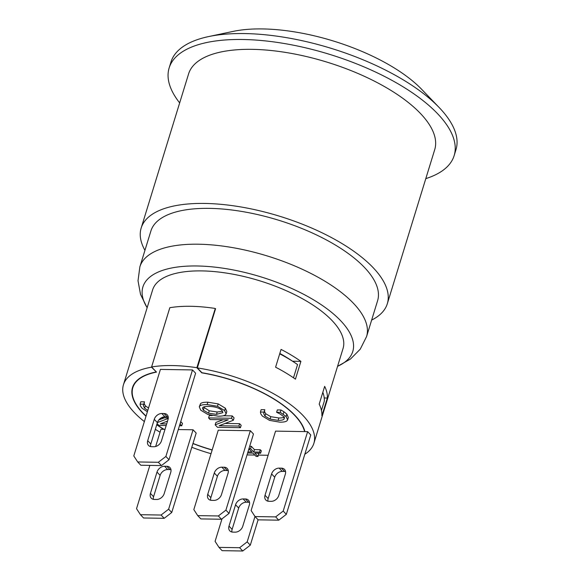 <?xml version="1.0" encoding="UTF-8"?>
<svg xmlns="http://www.w3.org/2000/svg" width="580" height="580" viewBox="0 0 580 580"><rect width="100%" height="100%" fill="white"/><g stroke="black" fill="none" stroke-linecap="round" stroke-linejoin="round"><path stroke-width="0.87" d="M156.158 371.758L151.518 367.183A99.622 40.201 -162.9 0 0 123.453 384.736L152.62 289.913A99.622 40.201 17.1 0 1 226.193 273.05A99.622 40.201 17.1 0 1 343.055 348.493L313.882 443.316A99.622 40.201 -162.9 0 0 197.352 367.923L201.92 372.723A90.132 36.373 17.1 0 1 304.906 431.6L307.632 431.643L310.764 434.927L286.332 514.344L278.777 520.173L275.652 516.889L283.207 511.06L286.332 514.344M278.777 520.173L258.151 519.839L255.026 516.555L251.118 510.538L275.551 431.121L304.601 431.592A89.791 36.235 -162.9 0 0 201.753 372.838L196.859 367.705L215.252 308.611A99.622 40.201 17.1 0 1 215.586 308.661L197.352 367.923M304.819 454.249A99.622 40.201 -162.9 0 0 313.882 443.316M123.453 384.736A99.622 40.201 -162.9 0 0 144.362 421.587M155.331 429.316A99.622 40.201 -162.9 0 0 160.058 432.209M191.799 447.282A99.622 40.201 -162.9 0 0 211.026 453.698M151.518 367.183L169.751 307.915A99.622 40.201 17.1 0 1 169.766 307.915L169.766 307.929M319.196 404.122L324.669 386.345A99.622 40.201 17.1 0 1 327.337 398.032L321.871 415.816A99.622 40.201 -162.9 0 0 319.196 404.122M275.594 367.191L281.061 349.406A99.622 40.201 17.1 0 1 300.904 361.376L295.438 379.153A99.622 40.201 -162.9 0 0 275.594 367.191M167.236 416.832L164.945 416.795L161.82 413.511A6.779 5.039 -43.6 0 0 154.266 419.34L157.39 422.632L150.829 443.961L147.704 440.677A6.779 5.039 -43.6 0 0 148.524 445.44A6.779 5.039 -43.6 0 0 151.605 446.694L153.896 446.738A6.779 5.039 -43.6 0 0 161.45 440.901L168.012 419.565A6.779 5.039 -43.6 0 0 167.192 414.801A6.779 5.039 -43.6 0 0 164.111 413.547L167.236 416.832A6.779 5.039 136.4 0 1 168.229 416.947M161.82 413.511L164.111 413.547M157.39 422.632A6.779 5.039 136.4 0 1 164.945 416.795M147.704 440.677L154.266 419.34M150.612 446.586A6.779 5.039 136.4 0 1 150.829 443.961M228.999 526.103A6.779 5.039 -43.6 0 0 229.818 530.867A6.779 5.039 -43.6 0 0 232.899 532.121L235.197 532.157A6.779 5.039 -43.6 0 0 242.744 526.321L249.313 504.991A6.779 5.039 -43.6 0 0 248.487 500.221A6.779 5.039 -43.6 0 0 245.405 498.967L248.53 502.251L246.239 502.215L243.114 498.93A6.779 5.039 -43.6 0 0 235.56 504.767L238.685 508.051L232.123 529.388L228.999 526.103L235.56 504.767M231.906 532.005A6.779 5.039 136.4 0 1 232.123 529.388M238.685 508.051A6.779 5.039 136.4 0 1 246.239 502.215M243.114 498.93L245.405 498.967M248.53 502.251A6.779 5.039 136.4 0 1 249.53 502.367M279.139 468.111A6.779 5.039 -43.6 0 0 271.592 473.94L274.717 477.224A6.779 5.039 136.4 0 1 282.271 471.395L279.139 468.111L281.438 468.147L284.562 471.431L282.271 471.395M267.938 501.185A6.779 5.039 136.4 0 1 268.156 498.561L265.024 495.276A6.779 5.039 -43.6 0 0 265.85 500.04A6.779 5.039 -43.6 0 0 268.931 501.294L271.223 501.33A6.779 5.039 -43.6 0 0 278.777 495.501L285.338 474.164A6.779 5.039 -43.6 0 0 284.519 469.401A6.779 5.039 -43.6 0 0 281.438 468.147M284.562 471.431A6.779 5.039 136.4 0 1 285.556 471.54M265.024 495.276L271.592 473.94M274.717 477.224L268.156 498.561M210.642 500.257A6.779 5.039 136.4 0 1 210.859 497.633L207.734 494.349A6.779 5.039 -43.6 0 0 208.554 499.112A6.779 5.039 -43.6 0 0 211.642 500.366L213.933 500.402A6.779 5.039 -43.6 0 0 221.48 494.573L228.049 473.236A6.779 5.039 -43.6 0 0 227.23 468.473A6.779 5.039 -43.6 0 0 224.141 467.219L227.266 470.503A6.779 5.039 136.4 0 1 228.266 470.612M221.85 467.175A6.779 5.039 -43.6 0 0 214.295 473.012L217.42 476.296A6.779 5.039 136.4 0 1 224.975 470.467L221.85 467.175L224.141 467.219M227.266 470.503L224.975 470.467M207.734 494.349L214.295 473.012M217.42 476.296L210.859 497.633M153.352 499.322A6.779 5.039 136.4 0 1 153.569 496.705L150.438 493.421A6.779 5.039 -43.6 0 0 151.257 498.184A6.779 5.039 -43.6 0 0 154.345 499.438L156.636 499.474A6.779 5.039 -43.6 0 0 164.191 493.638L170.752 472.309A6.779 5.039 -43.6 0 0 169.933 467.545A6.779 5.039 -43.6 0 0 166.844 466.284L169.976 469.575A6.779 5.039 136.4 0 1 170.969 469.684M150.438 493.421L157.006 472.084L160.131 475.368L153.569 496.705M160.131 475.368A6.779 5.039 136.4 0 1 167.685 469.539L164.553 466.248A6.779 5.039 -43.6 0 0 157.006 472.084M164.553 466.248L166.844 466.284M169.976 469.575L167.685 469.539M169.005 459.744L161.45 465.58L158.326 462.289L165.88 456.46L169.005 459.744L195.627 373.215L192.495 369.931L165.88 456.46M192.495 369.931L160.413 369.409L133.791 455.938L137.699 461.955L140.824 465.24L161.45 465.58M137.699 461.955L158.326 462.289M239.62 547.716L247.174 541.88L250.299 545.164L242.744 551L239.62 547.716L218.993 547.382L222.118 550.666L242.744 551M222.017 518.832L215.086 541.358L218.993 547.382M258.107 519.796L250.299 545.164M254.982 516.49L247.174 541.88M247.029 454.923L254.801 455.046M258.383 455.104L268.127 455.264M161.066 515.033L168.62 509.197L171.745 512.488L164.191 518.317L161.066 515.033L140.44 514.699L143.565 517.984L164.191 518.317M149.85 465.392L136.532 508.682L140.44 514.699M229.035 513.416L253.467 434L250.343 430.715L218.254 430.193L193.829 509.61L197.729 515.627L200.861 518.912L221.487 519.245L218.356 515.961L225.91 510.125L229.035 513.416L221.487 519.245M197.729 515.627L218.356 515.961M250.343 430.715L225.91 510.125M255.026 516.555L275.652 516.889M307.632 431.643L283.207 511.06M178.292 429.548L193.046 429.787L196.178 433.072L171.745 512.488M193.046 429.787L168.62 509.197M155.665 446.498L160.965 429.265L165.01 429.33M249.69 446.281L251.292 446.303L254.468 449.645L253.736 452.016L259.557 452.11L260.608 453.212L254.787 453.118L257.962 456.453L256.113 456.424L252.931 453.089L247.624 453.002M254.468 449.645L260.289 449.739L259.557 452.11M260.289 449.739L261.341 450.841L260.608 453.212M257.817 453.168L258.695 454.082L257.962 456.453M247.957 451.922L251.887 451.987L248.9 448.848M248.682 449.551L249.581 449.565M248.958 448.652L250.56 448.673L253.736 452.016M251.292 446.303L250.56 448.673M287.122 420.659C286.143 421.703 283.721 422.204 279.857 422.167L269.562 420.384L262.341 416.063L260.739 413.765L260.413 412.039L264.089 412.097L263.719 413.685L264.951 416.114L270.077 419.064L278.125 420.348C281.199 420.37 283.12 420 283.895 419.246L284.338 418.586L283.453 416.418L279.894 413.852L276.609 412.3L280.249 412.358L286.107 416.483L287.6 419.891L287.122 420.659M264.089 412.097L264.821 409.726L261.145 409.668L260.413 412.039M264.821 409.726L264.219 412.235M263.806 413.047L264.103 412.431M264.451 411.314L265.683 413.743L270.809 416.694L270.077 419.064M270.809 416.694L278.849 417.977C281.923 417.999 283.852 417.629 284.62 416.875M280.249 412.358L280.974 409.988L277.334 409.929L276.609 412.3M280.974 409.988L283.939 411.757L283.207 414.127M283.939 411.757L286.839 414.113L288.332 417.52L287.6 419.891M167.547 421.08L160.428 423.835L166.67 423.936M179.952 424.147L181.743 425.778L179.466 425.742M180.684 421.776L180.191 424.154M166.351 421.544L167.403 421.566M180.916 421.783L182.468 423.414L181.743 425.778M166.177 425.532L158.826 425.408L157.093 423.596M157.412 422.566L168.258 418.426M158.869 419.92L164.307 417.846M168.294 417.912L161.356 417.796M147.385 411.757L142.013 408.175L140.411 405.87L140.084 404.144L143.76 404.202L143.391 405.79L144.623 408.226L147.806 410.386M143.76 404.202L144.493 401.831L140.817 401.773L140.084 404.144M144.493 401.831L143.891 404.347M143.477 405.152L143.775 404.536M144.123 403.419L145.355 405.855L148.538 408.015M233.356 420.246L219.131 425.735L238.887 426.061L240.439 427.685L217.522 427.315L215.158 424.836L228.266 419.833L210.119 419.543L208.575 417.912L231.493 418.282L233.356 420.246L234.081 417.875L232.218 415.911L231.493 418.282M225.047 423.451L239.62 423.69L238.887 426.061M239.62 423.69L241.171 425.314L240.439 427.685M223.003 419.753L215.89 422.465L215.158 424.836M212.193 415.592L209.3 415.541L208.575 417.912M223.293 415.766L232.218 415.911M208.88 406.384C215.1 406.595 219.465 407.972 221.973 410.517L222.894 412.655L216.47 414.359L208.524 413.17L203.37 410.212L202.427 408.059L202.978 407.349C203.877 406.674 205.849 406.348 208.88 406.384M203.471 407.066L209.249 410.799L217.203 411.988L222.604 411.3M207.147 404.564L217.471 406.283L224.627 410.567L226.091 413.91L225.54 414.758C224.438 415.751 221.995 416.223 218.203 416.179L207.865 414.461L200.738 410.183L199.288 406.805L199.81 405.993C200.89 405.007 203.341 404.528 207.147 404.564L207.879 402.194L218.196 403.912L225.352 408.197L226.816 411.546L226.091 413.91M199.288 406.805L200.535 403.622L199.81 405.993M200.535 403.622C201.623 402.636 204.066 402.158 207.879 402.194M192.988 443.439A89.791 36.235 -162.9 0 0 212.193 449.899M196.859 367.705A99.956 40.339 -162.9 0 0 151.597 366.966L156.491 372.106A89.791 36.235 -162.9 0 0 132.842 387.621A89.791 36.235 -162.9 0 0 146.066 416.056M156.781 424.611A89.791 36.235 -162.9 0 0 163.995 429.316M321.443 410.444L324.278 401.237A97.585 39.382 -162.9 0 0 322.835 392.305M293.487 377.798L297.562 364.574A97.585 39.382 -162.9 0 0 279.705 353.822M215.093 308.437A99.956 40.339 -162.9 0 0 169.831 307.704L151.597 366.966M300.904 361.376L292.567 361.238A90.132 36.373 -162.9 0 0 279.814 353.459M327.337 398.032L324.22 397.982M163.69 429.309A90.132 36.373 17.1 0 1 156.731 424.777M146 416.259A90.132 36.373 17.1 0 1 132.516 387.527A90.132 36.373 17.1 0 1 156.085 371.983M212.157 450.036A90.132 36.373 17.1 0 1 192.944 443.57M179.662 102.906A149.089 60.168 17.1 0 1 169.15 67.94A149.089 60.168 17.1 0 1 329.339 54.273A149.089 60.168 17.1 0 1 454.147 155.614A149.089 60.168 17.1 0 1 425.8 178.625M144.942 250.335A128.76 51.961 17.1 0 1 141.179 228.005L188.58 73.914A128.76 51.961 17.1 0 1 326.924 62.111A128.76 51.961 17.1 0 1 434.717 149.64L387.317 303.724A128.76 51.961 17.1 0 1 371.649 320.08M169.15 67.94L170.969 62.009A149.089 60.168 17.1 0 1 208.619 36.576A149.089 60.168 17.1 0 1 439.132 107.488A149.089 60.168 17.1 0 1 455.974 149.691L454.147 155.614M208.619 36.576L233.153 31.392A121.981 49.227 17.1 0 1 421.754 89.414L439.132 107.488M147.146 307.704A109.787 44.305 17.1 0 1 260.862 276.856A109.787 44.305 17.1 0 1 337.575 366.292M366.567 336.581A118.596 47.857 17.1 0 0 267.293 255.969A118.596 47.857 17.1 0 0 139.867 266.844L150.894 230.992A118.596 47.857 17.1 0 1 278.32 220.124A118.596 47.857 17.1 0 1 377.595 300.737L366.567 336.581L360.267 349.145L350.523 358.998L337.56 366.35M141.179 228.005A128.76 51.961 17.1 0 1 279.524 216.202A128.76 51.961 17.1 0 1 387.317 303.724M265.683 413.743L264.951 416.114M278.849 417.977L278.125 420.348M284.33 417.81L283.895 419.246M286.839 414.113L286.107 416.483M145.355 405.855L144.623 408.226M217.203 411.988L216.47 414.359M209.249 410.799L208.524 413.17M204.095 407.841L203.37 410.212M218.196 403.912L217.471 406.283M225.352 408.197L224.627 410.567M132.842 387.621L133.77 384.613M139.867 266.844L138.018 280.771L140.534 294.401L147.131 307.762"/></g></svg>
